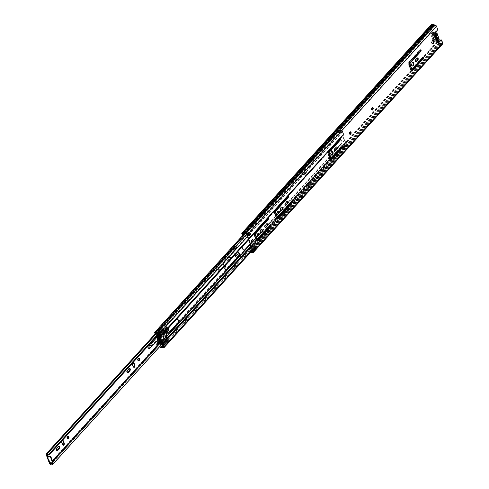 <?xml version="1.0" encoding="UTF-8"?>
<svg xmlns="http://www.w3.org/2000/svg" width="489" height="489" viewBox="0 0 489 489"><rect width="100%" height="100%" fill="white"/><g stroke="black" fill="none" stroke-linecap="round" stroke-linejoin="round"><path stroke-width="0.37" stroke-dasharray="2.44 1.83" d="M432.484 43.692A1.773 1.076 -79.7 0 1 432.252 43.692A1.773 1.076 -79.7 0 1 431.591 43.026A1.773 1.076 -79.7 0 1 431.72 41.094A1.773 1.076 -79.7 0 1 432.881 40.208A1.773 1.076 -79.7 0 1 433.101 40.287M371.988 109.933A1.284 0.782 -79.7 0 1 371.756 109.952A1.284 0.782 -79.7 0 1 371.273 109.469A1.284 0.782 -79.7 0 1 371.371 108.063A1.284 0.782 -79.7 0 1 372.215 107.421A1.284 0.782 -79.7 0 1 372.429 107.519M349.904 134.267A1.284 0.782 -79.7 0 1 349.672 134.279A1.284 0.782 -79.7 0 1 349.189 133.797A1.284 0.782 -79.7 0 1 349.28 132.397A1.284 0.782 -79.7 0 1 350.13 131.749A1.284 0.782 -79.7 0 1 350.344 131.847M412.288 65.936A1.773 1.076 -79.7 0 1 412.056 65.936A1.773 1.076 -79.7 0 1 411.396 65.275A1.773 1.076 -79.7 0 1 411.524 63.344A1.773 1.076 -79.7 0 1 412.692 62.451A1.773 1.076 -79.7 0 1 412.905 62.531M331.511 154.915A1.773 1.076 -79.7 0 1 331.279 154.915A1.773 1.076 -79.7 0 1 330.619 154.249A1.773 1.076 -79.7 0 1 330.747 152.317A1.773 1.076 -79.7 0 1 331.915 151.431A1.773 1.076 -79.7 0 1 332.129 151.511M278.107 213.283A1.198 0.727 -79.7 0 1 277.868 213.302A1.198 0.727 -79.7 0 1 277.422 212.849A1.198 0.727 -79.7 0 1 277.507 211.541A1.198 0.727 -79.7 0 1 278.296 210.942A1.198 0.727 -79.7 0 1 278.51 211.04M281.028 210.527A1.773 1.076 -79.7 0 1 280.796 210.527A1.773 1.076 -79.7 0 1 280.136 209.86A1.773 1.076 -79.7 0 1 280.264 207.929A1.773 1.076 -79.7 0 1 281.432 207.043A1.773 1.076 -79.7 0 1 281.646 207.122M257.911 235.527A1.198 0.727 -79.7 0 1 257.679 235.545A1.198 0.727 -79.7 0 1 257.226 235.099A1.198 0.727 -79.7 0 1 257.312 233.791A1.198 0.727 -79.7 0 1 258.106 233.186A1.198 0.727 -79.7 0 1 258.314 233.29M260.833 232.776A1.773 1.076 -79.7 0 1 260.6 232.77A1.773 1.076 -79.7 0 1 259.94 232.11A1.773 1.076 -79.7 0 1 260.069 230.178A1.773 1.076 -79.7 0 1 261.236 229.286A1.773 1.076 -79.7 0 1 261.45 229.372M252.086 242.012A1.284 0.782 -79.7 0 1 251.853 242.024A1.284 0.782 -79.7 0 1 251.377 241.542A1.284 0.782 -79.7 0 1 251.468 240.142A1.284 0.782 -79.7 0 1 252.312 239.5A1.284 0.782 -79.7 0 1 252.526 239.592M411.493 70.679A2.286 1.388 -79.7 0 1 411.261 70.667A2.286 1.388 -79.7 0 1 410.412 69.811L408.596 64.909A2.286 1.388 -79.7 0 1 409.201 61.736L419.904 49.939A0.856 0.52 -79.7 0 1 420.308 49.768A0.856 0.52 -79.7 0 1 420.516 49.89M411.854 68.729A1.143 0.691 100.3 0 0 412.154 68.515L422.545 57.072A0.856 0.52 -79.7 0 1 422.942 56.895A0.856 0.52 -79.7 0 1 423.15 57.024M415.772 61.681A1.259 0.764 -79.7 0 1 415.54 61.693A1.259 0.764 -79.7 0 1 414.984 60.801A1.259 0.764 -79.7 0 1 415.405 59.481L416.634 58.124A1.259 0.764 -79.7 0 1 417.221 57.867A1.259 0.764 -79.7 0 1 417.435 57.965M330.717 159.658A2.286 1.388 -79.7 0 1 330.491 159.646A2.286 1.388 -79.7 0 1 329.635 158.791L327.819 153.888A2.286 1.388 -79.7 0 1 328.425 150.71L339.128 138.919A0.856 0.52 -79.7 0 1 339.531 138.748A0.856 0.52 -79.7 0 1 339.739 138.87M331.505 157.923L331.059 157.843A0.568 0.348 100.3 0 0 331.059 157.843L341.768 146.052A0.856 0.52 -79.7 0 1 342.166 145.875A0.856 0.52 -79.7 0 1 342.373 146.003M335.002 150.661A1.259 0.764 -79.7 0 1 334.763 150.673A1.259 0.764 -79.7 0 1 334.213 149.775A1.259 0.764 -79.7 0 1 334.629 148.454L335.857 147.103A1.259 0.764 -79.7 0 1 336.444 146.847A1.259 0.764 -79.7 0 1 336.658 146.945M265.301 227.44A1.259 0.764 -79.7 0 1 265.062 227.452A1.259 0.764 -79.7 0 1 264.512 226.554A1.259 0.764 -79.7 0 1 264.928 225.233L266.157 223.883A1.259 0.764 -79.7 0 1 266.743 223.626A1.259 0.764 -79.7 0 1 266.957 223.724M257.318 239.072A0.568 0.348 100.3 0 0 257.336 239.054L269.849 225.27A0.856 0.52 -79.7 0 1 270.246 225.099A0.856 0.52 -79.7 0 1 270.454 225.221M256.994 240.863A2.286 1.388 -79.7 0 1 256.762 240.857A2.286 1.388 -79.7 0 1 255.912 240.001L254.097 235.099A2.286 1.388 -79.7 0 1 254.702 231.92L267.208 218.143A0.856 0.52 -79.7 0 1 267.611 217.966A0.856 0.52 -79.7 0 1 267.819 218.094M285.49 205.191A1.259 0.764 -79.7 0 1 285.258 205.209A1.259 0.764 -79.7 0 1 284.702 204.31A1.259 0.764 -79.7 0 1 285.124 202.99L286.352 201.633A1.259 0.764 -79.7 0 1 286.939 201.382A1.259 0.764 -79.7 0 1 287.153 201.474M277.514 216.829A0.568 0.348 100.3 0 0 277.532 216.81L290.044 203.027A0.856 0.52 -79.7 0 1 290.442 202.856A0.856 0.52 -79.7 0 1 290.649 202.978M277.19 218.62A2.286 1.388 -79.7 0 1 276.957 218.614A2.286 1.388 -79.7 0 1 276.102 217.752L274.292 212.849A2.286 1.388 -79.7 0 1 274.891 209.677L287.404 195.9A0.856 0.52 -79.7 0 1 287.801 195.722A0.856 0.52 -79.7 0 1 288.009 195.851M435.491 33.869L434.855 34.138L437.411 41.045L436.084 40.349A1.143 0.648 -137.8 0 0 435.192 40.342A1.143 0.648 -137.8 0 0 435.161 40.385A0.856 0.489 42.2 0 1 435.137 40.416A0.856 0.489 42.2 0 1 434.458 40.404A0.856 0.489 42.2 0 1 433.829 39.719L431.811 34.261L432.129 33.912A0.856 0.489 42.2 0 1 432.16 33.46A0.856 0.489 42.2 0 1 433.12 33.674A1.143 0.648 -137.8 0 0 434.201 34.071L435.173 33.796L435.503 33.967L434.855 34.138L435.277 34.212L434.831 34.132A0.856 0.52 -79.7 0 1 434.758 34.126A0.856 0.52 -79.7 0 1 434.379 33.515A0.856 0.52 -79.7 0 1 434.666 32.616L437.032 30.006L437.478 30.086M438.199 42.726A0.856 0.52 -79.7 0 1 437.961 42.769A0.856 0.52 -79.7 0 1 437.631 41.699L438.077 41.779L438.205 41.284L437.631 41.699L434.831 34.132L435.173 33.796L438.168 41.119L437.661 41.412L437.728 40.697L436.396 40.006A1.143 0.648 -137.8 0 0 435.51 39.994A1.143 0.648 -137.8 0 0 435.473 40.037A0.856 0.489 42.2 0 1 435.448 40.074A0.856 0.489 42.2 0 1 434.77 40.055A0.856 0.489 42.2 0 1 434.146 39.371L432.129 33.912M441.188 40.055A0.568 0.348 -79.7 0 1 441.206 40.092L442.3 43.05A0.856 0.489 42.2 0 1 442.264 43.503A0.856 0.489 42.2 0 1 441.879 43.594L440.699 43.411A1.345 0.764 42.2 0 1 439.862 43.258L438.755 43.032A0.856 0.489 42.2 0 1 437.838 42.237L437.606 41.614L423.303 57.372M242.092 234.531L431.408 25.984L431.854 26.064L431.622 25.44A0.856 0.489 42.2 0 1 431.659 24.988A0.856 0.489 42.2 0 1 432.044 24.896L433.138 25.067A1.345 0.764 42.2 0 1 433.969 25.22L435.173 25.465A0.856 0.489 42.2 0 1 436.09 26.253L437.184 29.212A0.568 0.348 -79.7 0 1 437.032 30.006M255.301 248.198L255.484 248.687L254.207 250.093L254.023 249.604L253.449 248.045L254.726 246.639L254.873 247.043M249.127 235.24L248.828 235.564L248.07 233.516L249.347 232.11L249.579 232.733M250.912 251.945A1.345 0.764 42.2 0 1 250.545 251.798L249.433 251.572A0.856 0.489 42.2 0 1 248.516 250.784L247.844 250.081L411.06 70.288M250.649 252.238A1.913 1.088 42.2 0 1 250.545 252.19L249.598 252.018A1.43 0.813 42.2 0 1 248.07 250.704L247.844 250.081M431.854 26.064L243.473 233.577M431.408 25.984L431.176 25.361A1.43 0.813 42.2 0 1 431.237 24.603M442.686 43.888A1.43 0.813 42.2 0 1 442.044 44.041L441.011 43.857A1.913 1.088 42.2 0 1 439.862 43.649L438.92 43.478A1.43 0.813 42.2 0 1 437.392 42.158L437.16 41.534L437.606 41.614M437.16 41.534L412.52 68.674M411.322 70.569L248.29 250.16M439.862 43.649L250.545 252.19M441.011 43.857L251.694 252.397M434.935 34.089L437.643 41.333M431.811 34.261A0.856 0.489 42.2 0 1 431.848 33.808A0.856 0.489 42.2 0 1 432.802 34.016A1.143 0.648 -137.8 0 0 433.89 34.419L434.855 34.138M255.172 246.719L254.726 246.639M253.895 248.125L253.449 248.045M254.653 250.179A0.63 0.355 -137.8 0 0 253.98 249.598L253.577 249.524A3.423 1.95 -137.8 0 0 253.039 249.482L252.086 249.512L252.342 249.965L253.296 249.934L254.573 248.528A2.855 1.626 42.2 0 1 255.02 248.565L253.742 249.971L255.484 248.687M249.531 232.593A0.63 0.355 42.2 0 1 249.488 232.587L249.084 232.519A3.423 1.95 42.2 0 1 248.504 232.354L247.391 231.951L246.114 233.357L247.226 233.766A3.423 1.95 -137.8 0 0 247.807 233.925L248.21 233.999A0.63 0.355 -137.8 0 0 248.516 233.595M249.274 235.649L248.828 235.564M255.423 248.632L255.02 248.565M253.742 249.971A2.855 1.626 -137.8 0 0 253.296 249.934M254.573 248.528L253.62 248.559L253.363 248.106L254.317 248.076A3.423 1.95 42.2 0 1 254.433 248.07M253.363 248.106L252.086 249.512M253.62 248.559L252.342 249.965M249.347 232.11L248.919 232.073A2.855 1.626 42.2 0 1 248.436 231.939L247.324 231.529L246.046 232.941L247.159 233.345A2.855 1.626 -137.8 0 0 247.642 233.479L248.07 233.516M247.391 231.951L247.324 231.529M246.114 233.357L246.046 232.941M434.629 37.408L435.198 38.087C435.149 40.679 434.434 41.461 433.052 40.453L431.274 35.636C431.261 32.897 431.976 32.109 433.419 33.276L434.629 37.408L438.315 37.787A2.225 1.351 -79.7 0 1 438.407 37.836M436.267 36.278L435.84 37.146L433.761 36.773L432.484 35.74L431.763 33.784L432.233 33.258L432.961 35.214L434.232 36.247L436.31 36.626A0.801 0.483 100.3 0 1 436.414 36.626A0.801 0.483 100.3 0 1 436.524 36.675M432.484 35.74A1.828 1.106 100.3 0 0 432.227 37.977A1.828 1.106 100.3 0 0 433.511 38.509L434.232 40.465L434.709 39.945L433.981 37.989A1.828 1.106 100.3 0 0 434.183 35.611A1.828 1.106 100.3 0 0 432.961 35.214M432.728 38.729L432.979 39.316L436.341 39.719L432.979 39.316A2.225 1.351 100.3 0 0 433.016 40.306M436.769 37.323A0.801 0.483 -79.7 0 1 436.701 37.684L434.623 37.305L433.981 37.989M434.709 39.945L437.955 40.538M433.511 38.509L434.153 37.824L436.231 38.203L437.411 39.364M438.071 41.162L434.232 40.465M436.121 36.541L435.84 37.146A0.801 0.483 100.3 0 0 435.778 37.659A0.801 0.483 100.3 0 0 436.127 38.203A0.801 0.483 100.3 0 0 436.231 38.203M436.701 39.554L436.341 39.719M438.223 37.647L434.923 37.176A2.225 1.351 100.3 0 1 435.577 37.953A2.225 1.351 100.3 0 1 435.418 40.385A2.225 1.351 100.3 0 1 433.951 41.504L437.343 42.115A2.225 1.351 -79.7 0 1 436.512 41.284A2.225 1.351 -79.7 0 1 436.371 39.933L436.775 39.97M431.763 33.784L435.601 34.481M436.072 33.955L432.233 33.258M434.232 36.247A0.801 0.483 -79.7 0 1 434.336 36.253A0.801 0.483 -79.7 0 1 434.605 36.492A0.801 0.483 -79.7 0 1 434.635 36.553A0.801 0.483 -79.7 0 1 434.623 37.305M434.153 37.824A0.801 0.483 -79.7 0 1 434.049 37.824A0.801 0.483 -79.7 0 1 433.749 37.525A0.801 0.483 -79.7 0 1 433.761 36.773M435.87 37.298L432.044 36.864M433.737 35L437.459 35.373M164.824 330.185A1.143 0.691 -79.7 0 1 164.903 328.938A1.143 0.691 -79.7 0 1 165.661 328.363A1.143 0.691 -79.7 0 1 166.083 328.791A1.143 0.691 -79.7 0 1 166.003 330.038A1.143 0.691 -79.7 0 1 165.251 330.613A1.143 0.691 -79.7 0 1 164.824 330.185M166.621 328.889A1.143 0.691 100.3 0 0 166.193 328.461A1.143 0.691 100.3 0 0 165.441 329.036A1.143 0.691 100.3 0 0 165.361 330.283A1.143 0.691 100.3 0 0 165.783 330.711A1.143 0.691 100.3 0 0 166.541 330.136A1.143 0.691 100.3 0 0 166.621 328.889A1.143 0.691 100.3 0 0 166.193 328.461A1.143 0.691 100.3 0 0 165.441 329.036A1.143 0.691 100.3 0 0 165.361 330.283A1.143 0.691 100.3 0 0 165.783 330.711A1.143 0.691 100.3 0 0 166.541 330.136A1.143 0.691 100.3 0 0 166.621 328.889M230.674 257.642A1.284 0.782 -79.7 0 1 230.337 259.427L228.791 261.132A1.284 0.782 -79.7 0 1 228.192 261.395A1.284 0.782 -79.7 0 1 227.623 260.478A1.284 0.782 -79.7 0 1 228.045 259.127L229.592 257.422A1.284 0.782 -79.7 0 1 230.197 257.165A1.284 0.782 -79.7 0 1 230.674 257.642M231.193 258.962A1.284 0.782 100.3 0 0 231.211 257.74A1.284 0.782 100.3 0 0 230.729 257.257A1.284 0.782 100.3 0 0 230.13 257.52L228.583 259.225A1.284 0.782 100.3 0 0 228.155 260.576A1.284 0.782 100.3 0 0 228.724 261.493A1.284 0.782 100.3 0 0 228.895 261.493M218.387 271.181A1.284 0.782 -79.7 0 1 218.479 269.781A1.284 0.782 -79.7 0 1 219.323 269.133A1.284 0.782 -79.7 0 1 219.805 269.616A1.284 0.782 -79.7 0 1 219.714 271.022A1.284 0.782 -79.7 0 1 218.864 271.664A1.284 0.782 -79.7 0 1 218.387 271.181M220.343 269.714A1.284 0.782 100.3 0 0 219.861 269.231A1.284 0.782 100.3 0 0 219.011 269.879A1.284 0.782 100.3 0 0 218.919 271.279A1.284 0.782 100.3 0 0 219.402 271.762A1.284 0.782 100.3 0 0 220.246 271.12A1.284 0.782 100.3 0 0 220.343 269.714M138.369 360.613A1.284 0.782 -79.7 0 1 138.087 360.644A1.284 0.782 -79.7 0 1 137.611 360.161A1.284 0.782 -79.7 0 1 137.702 358.761A1.284 0.782 -79.7 0 1 138.546 358.113A1.284 0.782 -79.7 0 1 138.803 358.241M67.69 438.468A1.284 0.782 -79.7 0 1 67.409 438.499A1.284 0.782 -79.7 0 1 66.932 438.016A1.284 0.782 -79.7 0 1 67.024 436.616A1.284 0.782 -79.7 0 1 67.867 435.974A1.284 0.782 -79.7 0 1 68.124 436.102M224.909 266.939A1.284 0.782 -79.7 0 1 224.317 267.196A1.284 0.782 -79.7 0 1 223.84 266.713L223.027 264.531A1.284 0.782 -79.7 0 1 223.118 263.125A1.284 0.782 -79.7 0 1 223.968 262.483A1.284 0.782 -79.7 0 1 224.451 262.966L225.258 265.148A1.284 0.782 -79.7 0 1 225.331 265.454M127.501 372.587A1.284 0.782 -79.7 0 1 127.219 372.618A1.284 0.782 -79.7 0 1 126.651 371.701A1.284 0.782 -79.7 0 1 127.079 370.35L128.625 368.645A1.284 0.782 -79.7 0 1 129.224 368.388A1.284 0.782 -79.7 0 1 129.475 368.517M133.729 367.263A1.284 0.782 -79.7 0 1 133.442 367.294A1.284 0.782 -79.7 0 1 132.965 366.817L132.158 364.629A1.284 0.782 -79.7 0 1 132.25 363.229A1.284 0.782 -79.7 0 1 133.094 362.581A1.284 0.782 -79.7 0 1 133.35 362.71M56.822 450.442A1.284 0.782 -79.7 0 1 56.541 450.473A1.284 0.782 -79.7 0 1 55.972 449.556A1.284 0.782 -79.7 0 1 56.4 448.205L57.946 446.506A1.284 0.782 -79.7 0 1 58.546 446.243A1.284 0.782 -79.7 0 1 58.796 446.371M63.05 445.124A1.284 0.782 -79.7 0 1 62.763 445.155A1.284 0.782 -79.7 0 1 62.286 444.672L61.48 442.484A1.284 0.782 -79.7 0 1 61.571 441.084A1.284 0.782 -79.7 0 1 62.415 440.442A1.284 0.782 -79.7 0 1 62.671 440.571M235.056 248.718L234.983 249.109L235.521 249.207L235.594 248.815L235.056 248.718L234.433 247.043A0.966 0.55 42.2 0 1 234.476 246.529A0.966 0.55 42.2 0 1 235.117 246.487L156.028 333.614M234.983 249.109L233.198 251.493L234.971 256.291L235.411 256.126M237.208 254.531L237.746 254.641M238.504 256.499L238.699 256.578A2.194 1.247 -137.8 0 1 238.724 256.554A2.194 1.247 -137.8 0 1 241.046 256.976L240.747 257.238A1.51 0.862 -137.8 0 0 239.231 257.012A1.51 0.862 -137.8 0 0 239.207 257.043A0.568 0.324 42.2 0 1 239.054 257.122A0.966 0.55 -137.8 0 1 237.831 256.224L237.214 254.543M47.543 455.834L50.067 462.649A0.568 0.318 159.7 0 1 49.939 462.221L49.248 462.337A1.259 0.697 159.7 0 1 49.401 462.123L49.456 462.997M225.704 265.007L224.983 263.064A1.284 0.782 100.3 0 0 224.506 262.581A1.284 0.782 100.3 0 0 223.656 263.223A1.284 0.782 100.3 0 0 223.565 264.628L224.372 266.811A1.284 0.782 100.3 0 0 224.854 267.294A1.284 0.782 100.3 0 0 224.885 267.3M235.521 249.207L233.803 251.199L233.265 251.101M235.594 248.815L234.983 246.988L46.962 454.263M49.75 462.429L50.006 463.126M233.198 251.493L233.73 251.59L234.934 254.836M233.73 251.59L233.803 251.199M49.206 462.741A1.259 0.697 159.7 0 1 49.248 462.337L49.212 462.331M158.124 333.859L236.963 247.012A1.51 0.862 42.2 0 1 235.362 246.639A0.568 0.324 -137.8 0 0 235.117 246.487M236.963 247.012L158.234 333.901M235.148 246.969A2.194 1.247 42.2 0 0 237.507 247.434A2.194 1.247 42.2 0 1 237.507 247.434L237.086 247.043M240.863 257.251L162.189 343.914L240.863 257.251M241.046 256.976L162.146 343.889M237.513 247.428L158.723 334.219L237.507 247.434M238.699 256.578L160.233 343.021L238.724 256.554M52.665 461.506L51.027 463.309L52.665 461.506M50.067 462.649L52.635 463.12L52.256 463.535M53.02 463.022A0.856 0.489 42.2 0 1 52.635 463.12M165.606 330.008A0.697 0.422 100.3 0 0 166.376 329.164A0.697 0.422 100.3 0 0 165.606 330.008A0.685 0.416 100.3 0 0 166.37 329.17A0.685 0.416 100.3 0 0 165.612 330.002M156.841 333.712L158.136 334.17L158.68 335.197L162.984 330.216L158.179 333.956L156.841 333.712L165.441 327.019A2.934 1.785 -79.7 0 1 166.517 326.695A2.934 1.785 -79.7 0 1 167.617 327.807A2.934 1.785 -79.7 0 1 167.036 331.634L157.525 344.696A0.801 0.489 -79.7 0 1 157.097 344.922M158.112 342.019L159.371 340.32M159.469 340.185L162.739 335.778A0.801 0.489 100.3 0 0 162.904 334.727A0.801 0.489 100.3 0 0 162.605 334.427A0.801 0.489 100.3 0 0 162.244 334.568L149.114 348.052A1.333 0.813 -79.7 0 1 148.515 348.29M148.998 345.668L148.998 345.668A1.07 0.648 100.3 0 0 149.004 345.668L149.927 345.833M153.907 339.525L157.531 335.326L156.798 333.926M166.095 330.093A0.697 0.422 -79.7 0 1 166.865 329.256A0.697 0.422 -79.7 0 1 166.095 330.093A0.685 0.416 100.3 0 0 166.859 329.256A0.685 0.416 100.3 0 0 166.101 330.093M162.984 330.216L162.58 330.142L166.376 327.184A2.934 1.785 -79.7 0 1 167.452 326.866A2.934 1.785 -79.7 0 1 168.552 327.978A2.934 1.785 -79.7 0 1 168.742 328.852M157.531 335.326L158.68 335.197M158.473 335.497L157.959 336.09M157.482 340.589L163.185 334.739A0.801 0.489 -79.7 0 1 163.54 334.592A0.801 0.489 -79.7 0 1 163.839 334.898A0.801 0.489 -79.7 0 1 163.681 335.949L158.729 342.618M159.854 342.948L167.971 331.805L167.036 331.634M168.729 329.733A2.934 1.785 -79.7 0 1 167.971 331.805M167.733 328.308A2.256 1.369 100.3 0 0 166.883 327.453A2.256 1.369 100.3 0 0 165.398 328.584A2.256 1.369 100.3 0 0 165.233 331.041A2.256 1.369 100.3 0 0 166.077 331.89A2.256 1.369 100.3 0 0 167.562 330.766A2.256 1.369 100.3 0 0 167.733 328.308M158.277 335.124L162.58 330.142M165.679 331.12A2.256 1.369 100.3 0 0 166.523 331.976A2.256 1.369 100.3 0 0 168.008 330.845A2.256 1.369 100.3 0 0 168.179 328.388A2.256 1.369 100.3 0 0 167.33 327.538A2.256 1.369 100.3 0 0 165.844 328.663A2.256 1.369 100.3 0 0 165.679 331.12M165.453 330.802A1.858 1.125 100.3 0 0 166.15 331.499A1.858 1.125 100.3 0 0 167.372 330.57A1.858 1.125 100.3 0 0 167.507 328.547A1.858 1.125 100.3 0 0 166.81 327.85A1.858 1.125 100.3 0 0 165.588 328.779A1.858 1.125 100.3 0 0 165.453 330.802M166.083 330.919A1.858 1.125 100.3 0 0 166.773 331.615A1.858 1.125 100.3 0 0 167.996 330.68A1.858 1.125 100.3 0 0 168.13 328.657A1.858 1.125 100.3 0 0 167.44 327.96A1.858 1.125 100.3 0 0 166.211 328.895A1.858 1.125 100.3 0 0 166.083 330.919M255.936 232.44A2.995 1.822 -79.7 0 1 256.67 233.418A2.995 1.822 -79.7 0 1 256.193 237.171M243.883 250.13A2.995 1.822 -79.7 0 1 243.656 250.111A2.995 1.822 -79.7 0 1 242.33 247.972A2.995 1.822 -79.7 0 1 243.326 244.824L254.152 232.905A2.995 1.822 -79.7 0 1 255.551 232.293L255.998 232.373A2.995 1.822 -79.7 0 1 257.116 233.497A2.995 1.822 -79.7 0 1 256.364 237.623M255.564 237.935L252.85 240.924M251.969 241.896L250.142 243.907M225.997 269.836A2.995 1.822 -79.7 0 1 225.765 269.818A2.995 1.822 -79.7 0 1 224.445 267.679A2.995 1.822 -79.7 0 1 225.435 264.531L236.23 252.642A2.995 1.822 -79.7 0 1 237.63 252.037A2.995 1.822 -79.7 0 1 237.85 252.098M334.892 150.551L334.103 151.419A2.995 1.822 -79.7 0 1 332.703 152.03A2.995 1.822 -79.7 0 1 331.377 149.891A2.995 1.822 -79.7 0 1 332.373 146.737L338.461 140.031A2.995 1.822 -79.7 0 1 339.861 139.42A2.995 1.822 -79.7 0 1 340.98 140.545A2.995 1.822 -79.7 0 1 340.191 144.713L336.964 148.271M169.83 331.707A2.995 1.822 -79.7 0 1 169.604 331.689A2.995 1.822 -79.7 0 1 168.479 330.564A2.995 1.822 -79.7 0 1 169.273 326.401L175.423 319.623A2.995 1.822 -79.7 0 1 176.829 319.011A2.995 1.822 -79.7 0 1 177.049 319.072M164.604 330.228L164.157 330.142L164.616 331.45L163.809 331.97A0.685 0.391 -137.8 0 0 163.729 332.373L165.056 331.774A0.568 0.348 -79.7 0 1 165.172 331.683L165.056 331.774M339.574 130.031A1.333 0.758 -137.8 0 0 340.949 130.392L339.672 131.804L338.144 131.614L339.574 130.031A1.938 1.106 42.2 0 0 338.315 130.129A1.938 1.106 42.2 0 0 338.131 130.71L338.608 130.924A1.369 0.776 42.2 0 1 338.736 130.514A1.369 0.776 42.2 0 1 339.519 130.404A1.901 1.082 -137.8 0 0 341.291 130.838A0.807 0.458 42.2 0 1 342.294 131.59L343.364 134.487L342.557 135.068A0.685 0.391 -137.8 0 0 342.477 135.471L344.28 140.337A0.685 0.391 -137.8 0 0 344.684 140.826L346.071 141.804L347.147 144.701A0.807 0.458 42.2 0 1 347.111 145.129A0.807 0.458 42.2 0 1 346.597 145.178A1.901 1.082 -137.8 0 0 344.91 144.982A1.369 0.776 42.2 0 1 343.461 144.035L159.445 346.383A1.938 1.106 42.2 0 0 159.677 346.689M165.692 336.774L165.533 337.239A0.685 0.391 -137.8 0 0 165.936 337.728L168.234 340.032M166.59 336.212L165.881 336.56M166.26 336.151A0.568 0.348 100.3 0 0 166.407 335.356L166.767 335.423M165.325 331.658L164.879 331.579A0.568 0.348 100.3 0 1 165.093 331.793L165.343 331.511L166.663 335.081L166.407 335.356M339.91 139.499A2.995 1.822 -79.7 0 1 340.307 139.499A2.995 1.822 -79.7 0 1 341.426 140.624A2.995 1.822 -79.7 0 1 340.637 144.793L334.549 151.498A2.995 1.822 -79.7 0 1 333.15 152.11A2.995 1.822 -79.7 0 1 331.909 148.76M163.809 332.575L164.255 332.654M165.912 337.135L167.525 338.125M165.459 337.031L165.814 337.098M340.949 130.392A1.381 0.782 42.2 0 1 342.74 131.675L343.816 134.573A0.685 0.391 42.2 0 1 343.736 134.97L342.923 135.551L344.727 140.416L346.114 141.4A0.685 0.391 42.2 0 1 346.518 141.883L347.593 144.787A1.381 0.782 42.2 0 1 347.532 145.514A1.381 0.782 42.2 0 1 346.56 145.551L345.277 146.963L344.947 148.393A1.43 0.813 -137.8 0 1 343.578 148.045L343.84 147.012L345.295 145.404A1.333 0.758 -137.8 0 0 345.271 145.429L343.84 147.012L344.953 146.303L345.277 146.963L162.923 347.838M166.718 341.701L164.42 339.397A0.685 0.391 42.2 0 1 164.017 338.908L162.22 334.036A0.685 0.391 42.2 0 1 162.293 333.639L163.1 333.119L162.641 331.811L163.088 331.897M159.512 336.2L160.459 335.161L160.612 335.564M163.167 331.499L162.721 331.414L163.919 330.093M162.721 331.414L162.641 331.811M306.255 172.238L304.372 171.975A0.568 0.318 -20.3 0 0 303.608 172.244L302.349 173.632A0.568 0.318 -20.3 0 0 302.477 174.06L302.642 174.506L304.47 174.842A0.685 0.391 -137.8 0 0 304.561 174.848L304.366 174.322L306.255 172.238L306.951 174.108L305.057 176.193L304.561 174.848A0.685 0.391 -137.8 0 0 304.812 174.402L306.701 172.317L307.398 174.188L305.503 176.272L304.812 174.402M245.282 233.901L337.685 132.116L337.489 131.584L338.144 131.614L337.685 132.116A1.333 0.758 -137.8 0 0 337.966 132.33L338.15 132.819L338.773 132.128A1.143 0.691 100.3 0 0 338.73 131.993A1.143 0.691 100.3 0 0 338.309 131.559A1.143 0.691 100.3 0 0 337.771 131.792L338.657 131.957L338.877 132.556A1.333 0.758 -137.8 0 0 339.06 132.476L339.482 131.51M339.672 131.804L338.779 131.718L339.06 132.476L246.523 234.408M337.489 131.584A1.43 0.813 42.2 0 1 337.612 131.492A1.43 0.813 42.2 0 1 338.779 131.718M337.771 131.792L337.966 132.33A1.333 0.758 -137.8 0 0 338.877 132.556L339.048 133.02A1.901 1.082 -137.8 0 1 338.15 132.819M338.131 130.71L154.493 332.997M165.478 332.587L164.163 332.642L162.666 334.06L163.479 333.541A0.685 0.391 -137.8 0 0 163.552 333.137M166.254 340.454A0.685 0.391 -137.8 0 0 165.85 339.965L164.438 338.908M162.293 333.639L159.86 336.316A0.685 0.391 -137.8 0 0 159.787 336.713L161.59 341.585A0.685 0.391 -137.8 0 0 161.993 342.074L164.42 339.397M166.272 341.615L166.957 341.75M168.155 340.43L167.709 340.344L166.511 341.67M167.709 340.344L167.782 339.953M308.718 186.089L310.491 183.895L308.657 183.564L308.492 183.118L310.326 183.448A0.685 0.391 42.2 0 1 310.417 183.473L310.613 183.998L308.718 186.089L308.027 184.212L309.916 182.128L310.417 183.473A0.685 0.391 42.2 0 1 311.059 184.084L309.164 186.168L308.473 184.298L310.362 182.214L311.059 184.084M346.56 145.551A1.333 0.758 -137.8 0 0 345.295 145.404M343.84 147.012L161.682 347.667M345.271 145.429A1.938 1.106 42.2 0 1 343.089 144.096L159.445 346.383M344.947 148.393L344.666 147.635A1.333 0.758 -137.8 0 0 344.397 147.476A1.333 0.758 -137.8 0 0 343.541 147.385A1.333 0.758 -137.8 0 0 343.4 147.489A1.333 0.758 -137.8 0 0 343.382 147.513L343.578 148.045M160.905 335.24L160.459 335.161M343.089 144.096L343.461 144.035M338.608 130.924L155.49 332.636A1.705 0.972 42.2 0 1 155.588 332.502A1.705 0.972 42.2 0 1 156.358 332.318A1.705 0.972 42.2 0 1 157.696 333.125M339.519 130.404L155.881 332.691M338.773 132.128L339.672 132.342L339.048 133.02M341.291 130.838L157.654 333.125M339.672 132.342A1.143 0.691 100.3 0 0 339.617 132.152A1.143 0.691 100.3 0 0 339.189 131.724A1.143 0.691 100.3 0 0 338.657 131.957M344.91 144.982L161.963 346.505M343.981 146.211L343.357 146.896A1.901 1.082 -137.8 0 1 344.225 147.012L344.843 146.333L343.981 146.211A1.143 0.691 -79.7 0 1 344.036 146.333A1.143 0.691 -79.7 0 1 343.736 147.916L344.623 148.081L344.225 147.012M346.597 145.178L163.473 346.897M343.364 134.548L164.604 331.456L343.351 134.554L343.736 134.97L339.892 139.212L343.785 134.933M255.71 238.339L250.289 244.317M243.265 245.661A2.995 1.822 -79.7 0 1 243.773 244.903L254.598 232.984A2.995 1.822 -79.7 0 1 255.209 232.501M225.374 265.368A2.995 1.822 -79.7 0 1 225.881 264.61L236.676 252.727A2.995 1.822 -79.7 0 1 237.287 252.245M332.306 147.58A2.995 1.822 -79.7 0 1 332.82 146.822L338.908 140.111A2.995 1.822 -79.7 0 1 339.519 139.634M176.486 319.219A2.995 1.822 100.3 0 0 175.875 319.702L169.72 326.481A2.995 1.822 100.3 0 0 169.206 327.239M165.343 331.511L165.789 331.597M165.093 331.793L164.555 331.689A0.513 0.312 100.3 0 0 164.121 331.603L164.995 331.762A0.513 0.312 -79.7 0 1 165.245 331.658M166.663 335.081L167.036 335.124L165.716 331.554L164.848 331.401L166.168 334.965L165.881 335.277L166.761 335.46M343.736 147.916L343.357 146.896M344.843 146.333A1.143 0.691 -79.7 0 1 344.922 146.492A1.143 0.691 -79.7 0 1 344.623 148.081M310.362 182.214L309.916 182.128M308.473 184.298L308.027 184.212M309.164 186.168A0.685 0.391 -137.8 0 0 308.431 185.539L306.597 185.203L306.762 185.649L308.596 185.979M305.503 176.272L305.057 176.193M307.398 174.188L306.951 174.108M306.701 172.317A0.685 0.391 42.2 0 1 306.365 172.751L304.537 172.421L304.372 171.975M308.492 183.118A0.568 0.318 -20.3 0 0 307.728 183.387L306.469 184.775A0.568 0.318 -20.3 0 0 306.597 185.203M306.762 185.649A0.568 0.318 159.7 0 1 306.634 185.221L306.469 184.775M307.728 183.387L307.893 183.827L306.634 185.221M307.893 183.827A0.568 0.318 159.7 0 1 308.657 183.564M302.477 174.06L304.366 174.322M302.642 174.506A0.568 0.318 159.7 0 1 302.514 174.078L302.349 173.632M303.608 172.244L303.773 172.69L302.514 174.078M303.773 172.69A0.568 0.318 159.7 0 1 304.537 172.421M163.112 345.931L167.978 340.692L167.269 340.735A1.705 0.972 42.2 0 1 167.122 341.077A1.705 0.972 42.2 0 1 164.995 340.442A0.678 0.385 -137.8 0 1 164.811 339.812A1.95 1.112 42.2 0 1 164.879 339.721A1.95 1.112 42.2 0 1 165.759 339.507A1.95 1.112 42.2 0 1 167.055 340.197L167.538 339.983L167.14 338.908L165.484 337.795A0.568 0.324 42.2 0 1 165.111 337.361L162.782 331.071L158.033 335.931M160.551 343.07L159.573 342.893A4.59 2.787 100.3 0 0 160.141 342.838L161.755 342.985M159.573 342.893A0.568 0.348 100.3 0 0 159.206 342.832M159.463 336.78L158.124 336.536A4.132 2.506 -79.7 0 0 157.635 339.653L158.974 339.843M159.463 340.821L159.383 340.87A1.485 0.899 -79.7 0 1 158.693 341.169A1.485 0.899 -79.7 0 1 158.033 340.112A1.485 0.899 -79.7 0 1 158.528 338.553L158.393 338.192A1.944 1.18 100.3 0 0 157.776 339.623M159.579 340.906L159.518 341.224L160.857 341.469M160.147 342.392A4.132 2.506 -79.7 0 1 159.451 342.422A4.132 2.506 -79.7 0 1 158.43 341.799L159.836 341.835L158.497 341.591A1.944 1.18 100.3 0 0 158.607 341.622A1.944 1.18 100.3 0 0 159.518 341.224M158.124 336.536L159.383 339.953M159.72 340.864L160.099 341.872M161.358 337.062A0.941 0.575 -79.7 0 1 161.291 338.095A0.941 0.575 -79.7 0 1 160.667 338.565A0.941 0.575 -79.7 0 1 160.319 338.211A0.941 0.575 -79.7 0 1 160.386 337.184A0.941 0.575 -79.7 0 1 161.009 336.713A0.941 0.575 -79.7 0 1 161.358 337.062M157.293 335.796L156.413 335.631L159.42 332.887L160.893 333.156M158.888 334.989L158.124 335.943M159.42 332.887L161.309 330.802L162.782 331.071M161.309 330.802L160.918 329.733L163.864 330.24L163.479 329.011L162.758 328.584A1.95 1.112 42.2 0 1 162.703 328.651A1.95 1.112 42.2 0 1 160.496 328.15A0.678 0.385 -137.8 0 1 160.209 327.502A1.705 0.972 42.2 0 1 160.331 327.269A1.705 0.972 42.2 0 1 161.107 327.086A1.705 0.972 42.2 0 1 162.58 328.046L163.418 328.37L158.668 333.602A0.568 0.324 42.2 0 1 159.176 334.097L159.732 335.601A0.568 0.324 42.2 0 1 159.646 335.949L162.458 332.856A0.568 0.324 -137.8 0 0 162.537 332.508L159.732 335.601M159.176 334.097L163.925 328.865A0.568 0.324 -137.8 0 0 163.418 328.37M163.925 328.865L164.481 330.368A0.568 0.324 42.2 0 1 164.396 330.717L163.338 331.218L163.846 332.593L165.624 337.404L167.232 338.388A0.568 0.324 42.2 0 1 167.605 338.822L168.161 340.326L163.418 345.558L162.959 344.323M167.978 340.692A0.568 0.324 -137.8 0 0 168.161 340.326M165.484 337.795L160.734 343.021A0.568 0.324 42.2 0 1 160.441 342.746M160.85 338.309A0.941 0.575 -79.7 0 1 160.918 337.282A0.941 0.575 -79.7 0 1 161.541 336.805A0.941 0.575 -79.7 0 1 161.896 337.159A0.941 0.575 -79.7 0 1 161.828 338.192A0.941 0.575 -79.7 0 1 161.205 338.663A0.941 0.575 -79.7 0 1 160.85 338.309M160.918 329.733L156.168 334.965L156.413 335.631M156.168 334.965L157.782 335.258M160.429 345.857A1.705 0.972 42.2 0 1 160.245 345.674A0.678 0.385 42.2 0 1 160.062 345.045A1.95 1.112 42.2 0 1 160.129 344.953A1.95 1.112 42.2 0 1 161.009 344.739A1.95 1.112 42.2 0 1 161.358 344.837M162.703 344.983L167.055 340.197M167.269 340.735L162.525 345.967M163.491 343.351L165.667 340.961L165.997 341.86L167.58 340.118L167.244 339.219L167.605 338.822M167.232 338.388L166.871 338.791A0.568 0.324 42.2 0 1 167.244 339.219M166.871 338.791L165.264 337.807L165.624 337.404M165.264 337.807L164.756 336.426L165.624 336.585M166.627 336.169L165.753 336.016L165.343 336.463L165.166 335.974L164.756 336.426M164.163 332.642L164.353 333.156L163.485 332.997L164.121 331.603M165.753 336.016A0.513 0.312 100.3 0 0 165.893 335.301M163.485 332.997L162.971 331.615L163.338 331.218M162.971 331.615L164.396 330.717M164.481 330.368L164.121 330.766A0.568 0.324 42.2 0 1 164.035 331.114M164.121 330.766L163.784 329.867L162.207 331.609L162.537 332.508M157.929 333.174L162.58 328.046M162.758 328.584L158.008 333.81L162.703 328.651M159.139 335.436L163.833 330.264L159.139 335.436M159.225 336.145L159.701 335.625L162.116 342.153M159.059 335.925L161.394 333.351L163.687 339.543L161.352 342.117L159.059 335.925L159.701 335.625M163.418 345.558A0.568 0.324 42.2 0 1 163.228 345.925M162.586 334.378L164.359 338.7M162.207 331.609L162.947 331.744M161.394 333.351L162.458 332.856M165.667 340.961A0.568 0.324 -137.8 0 0 165.294 340.527L163.687 339.543M166.737 341.994L165.997 341.86M168.314 340.252L167.58 340.118M166.168 334.965L167.036 335.124M163.784 329.867L164.524 330.002M161.352 342.117L162.317 342.71M164.995 331.762L164.353 333.156M166.034 336.132L165.166 335.974M165.881 335.277L166.755 335.436M165.435 331.872L164.561 331.713M163.894 332.544L164.762 332.703M165.679 336.524L165.343 336.463M163.711 332.055L164.585 332.208M442.3 43.05L252.984 251.597M436.09 26.253L246.768 234.799M434.666 32.616L432.967 32.305A2.225 1.351 -79.7 0 1 433.798 33.142A2.225 1.351 -79.7 0 1 433.932 34.493L434.036 34.768A2.225 1.351 -79.7 0 1 434.69 35.55A2.225 1.351 -79.7 0 1 434.825 36.901L434.428 36.858M441.206 40.092L441.653 40.171M437.631 29.297L437.184 29.212M437.838 42.237L248.516 250.784M438.755 43.032L249.433 251.572M439.862 43.258L250.545 251.798M439.721 43.203L250.405 251.749M440.699 43.411L255.154 247.795M254.861 248.119L252.611 250.594M440.821 43.405L255.191 247.892M254.965 248.137L252.648 250.692M441.879 43.594L253.002 251.652M432.044 24.896L242.727 233.436M431.622 25.44L242.788 233.449M433.009 25.073L243.693 233.614M433.138 25.067L243.815 233.614M433.969 25.22L244.653 233.76M434.116 25.269L244.793 233.815M435.173 25.465L245.851 234.005M437.392 42.158L248.07 250.704M438.92 43.478L249.598 252.018M442.044 44.041L252.727 252.587M431.176 25.361L241.859 233.907M265.374 225.319L264.928 225.233M266.603 223.962L266.157 223.883M270.295 225.356L269.849 225.27M257.782 239.133L257.336 239.054M267.654 218.222L267.208 218.143M255.148 232.006L254.702 231.92M254.543 235.178L254.097 235.099M256.358 240.081L255.912 240.001M285.57 203.069L285.124 202.99M286.798 201.719L286.352 201.633M290.49 203.112L290.044 203.027M277.978 216.89L277.532 216.81M287.85 195.979L287.404 195.9M275.338 209.757L274.891 209.677M274.739 212.935L274.292 212.849M276.548 217.837L276.102 217.752M435.161 40.385L435.473 40.037M436.084 40.349L436.396 40.006M433.829 39.719L434.146 39.371M432.802 34.016L433.12 33.674M433.89 34.419L434.201 34.071M254.304 249.237L253.98 249.598M254.17 248.87L253.577 249.524M254.317 248.076L253.039 249.482M248.21 233.999L249.488 232.587M249.323 232.147L248.045 233.553M249.084 232.519L247.807 233.925M248.919 232.073L247.642 233.479M247.226 233.766L248.504 232.354M248.436 231.939L247.159 233.345M335.075 148.54L334.629 148.454M336.304 147.183L335.857 147.103M339.574 138.998L339.128 138.919M328.871 150.795L328.425 150.71M328.266 153.968L327.819 153.888M330.081 158.87L329.635 158.791M342.214 146.132L341.768 146.052M415.852 59.56L415.405 59.481M417.08 58.203L416.634 58.124M420.351 50.025L419.904 49.939M409.648 61.816L409.201 61.736M409.042 64.988L408.596 64.909M410.858 69.89L410.412 69.811M422.991 57.152L422.545 57.072M412.6 68.601L412.154 68.515M439.043 38.802A2.225 1.351 -79.7 0 1 438.566 41.437M438.04 41.956A2.225 1.351 -79.7 0 1 437.343 42.115L438.034 42.005M433.009 40.593L432.936 39.273M431.842 36.32L432.117 38.185L432.881 39.041A2.225 1.351 -79.7 0 1 432.227 38.258A2.225 1.351 -79.7 0 1 432.093 36.907L431.989 36.632A2.225 1.351 -79.7 0 1 431.335 35.856A2.225 1.351 -79.7 0 1 431.494 33.423A2.225 1.351 -79.7 0 1 432.967 32.305C431.322 32.83 430.748 33.986 431.225 35.776L431.952 36.62L435.381 37.25A2.225 1.351 -79.7 0 1 434.727 36.467A2.225 1.351 -79.7 0 1 434.923 33.967M433.535 34.456L437.38 35.122M436.549 39.505L436.28 39.658A2.225 1.351 -79.7 0 1 435.491 37.525L435.833 37.561M437.997 35.954A2.225 1.351 -79.7 0 1 438.089 36.168A2.225 1.351 100.3 0 1 438.223 37.519L438.333 37.549M437.19 33.759A2.225 1.351 -79.7 0 1 437.258 33.973A2.225 1.351 -79.7 0 1 437.325 35.11L437.362 35.318M435.681 37.017L435.479 37.39M230.704 259.494L230.337 259.427M237.831 256.224L49.652 463.517M49.401 462.123L46.877 455.308M234.433 247.043L46.253 454.336M234.971 247.141L46.944 454.257M49.939 462.221L47.574 455.84M226.101 269.83L177.929 322.893M169.94 331.701L157.813 345.057M52.5 461.06L50.538 463.224M235.362 246.639L156.26 333.767M239.207 257.043L51.076 464.275L239.2 257.055M240.747 257.238L52.561 464.532M239.054 257.122L50.868 464.416M62.011 442.582L61.48 442.484M62.824 444.77L62.286 444.672M56.932 448.303L56.4 448.205M58.478 446.598L57.946 446.506M132.69 364.727L132.158 364.629M133.503 366.909L132.965 366.817M127.611 370.448L127.079 370.35M129.157 368.743L128.625 368.645M224.983 263.064L224.451 262.966M223.565 264.628L223.027 264.531M224.372 266.811L223.84 266.713M228.583 259.225L228.045 259.127M229.158 261.199L228.791 261.132M230.13 257.52L229.592 257.422M165.441 327.019L166.376 327.184M149.114 348.052L150.05 348.223M163.185 334.739L162.244 334.568M163.681 335.949L162.739 335.778M157.525 344.696L158.46 344.867M165.453 329.892A0.568 0.348 100.3 0 0 166.083 329.195A0.568 0.348 100.3 0 0 165.453 329.892M165.832 329.757L166.15 329.409L165.832 329.757M165.135 330.24A1.143 0.691 100.3 0 0 165.563 330.668A1.143 0.691 100.3 0 0 166.315 330.093A1.143 0.691 100.3 0 0 166.401 328.846A1.143 0.691 100.3 0 0 165.973 328.419A1.143 0.691 100.3 0 0 165.221 328.993A1.143 0.691 100.3 0 0 165.135 330.24M342.477 135.471L163.729 332.373M344.28 140.337L165.533 337.239M340.637 144.793L340.191 144.713M342.93 135.49L164.182 332.392L342.936 135.484L342.557 135.068L163.809 331.97M163.106 333.058L160.673 335.735M342.294 131.59L158.656 333.877M343.364 134.487L164.616 331.389M343.816 134.573L339.812 138.98M328.394 151.553L288.088 195.955M274.867 210.521L267.893 218.204M254.671 232.764L248.522 239.537M342.74 131.675L249.989 233.84M249.011 234.922L247.452 236.639M164.017 338.908L161.59 341.585M165.74 340.295L163.314 342.966M165.808 340.375L163.381 343.052M346.071 141.804L167.324 338.706M347.147 144.701L163.503 346.988M347.593 144.787L252.3 249.751M346.518 141.883L342.514 146.297M330.509 159.524L290.79 203.271M276.982 218.485L270.6 225.515M256.786 240.735L251.23 246.853M162.22 334.036L159.787 336.713M162.678 334.054L160.245 336.732L162.666 334.06M162.666 334.121L160.361 336.652M332.367 154.188L165.936 337.728M331.041 158.002L167.256 338.626M330.136 159.004L277.507 216.969M276.603 217.966L257.318 239.213M256.413 240.215L250.985 246.193M331.805 154.805L330.161 156.621M329.513 157.336L281.884 209.799M281.322 210.417L276.633 215.582M275.985 216.303L261.688 232.043M261.126 232.666L256.438 237.831M255.79 238.546L250.368 244.518M344.727 140.416L332.514 153.87M331.579 154.903L330.124 156.504M329.47 157.226L282.031 209.481M281.096 210.514L276.591 215.472M275.943 216.187L261.835 231.725M260.9 232.758L256.401 237.715M255.747 238.436L250.325 244.408M288.168 196.199L328.217 152.079L288.162 196.193M274.69 211.028L267.972 218.436L274.69 211.046M254.5 233.277L248.608 239.763L254.494 233.29M342.923 135.551L164.176 332.453M169.273 326.401L169.72 326.481M175.423 319.623L175.875 319.702M338.908 140.111L338.461 140.031M332.82 146.822L332.373 146.737M334.549 151.498L334.103 151.419M310.326 183.448L308.431 185.539M304.47 174.842L306.365 172.751M306.2 172.305L304.311 174.396M225.881 264.61L225.435 264.531M236.676 252.727L236.23 252.642M243.773 244.903L243.326 244.824M254.598 232.984L254.152 232.905M160.141 342.838L165.111 337.361M157.635 339.653L158.974 339.898M159.029 338.309L158.393 338.192M159.866 338.798L158.528 338.553M159.769 342.043L158.43 341.799M162.201 343.92L166.951 338.694M167.14 338.908L162.391 344.14M162.788 345.216L167.538 339.983M164.811 339.812L160.062 345.045M160.245 345.674L164.995 340.442M160.209 327.502L155.459 332.728M155.746 333.376L160.496 328.15M159.127 335.32L163.876 330.087M163.479 329.011L158.729 334.244M162.806 345.283L167.446 340.167M165.294 340.527L163.167 342.868M158.479 333.993L163.228 328.767M433.333 40.287L432.881 40.208M372.661 107.501L372.215 107.421M350.576 131.834L350.13 131.749M413.138 62.537L412.692 62.451M332.361 151.517L331.915 151.431M278.742 211.022L278.296 210.942M281.878 207.128L281.432 207.043M258.553 233.271L258.106 233.186M261.682 229.372L261.236 229.286M252.758 239.579L252.312 239.5M438.407 42.855L437.961 42.769M435.204 34.206L434.758 34.126M442.264 43.503L252.947 252.049M431.659 24.988L242.342 233.534M252.3 242.11L251.853 242.024M261.047 232.856L260.6 232.77M258.125 235.631L257.679 235.545M265.509 227.532L265.062 227.452M267.19 223.705L266.743 223.626M270.692 225.178L270.246 225.099M268.058 218.051L267.611 217.966M257.208 240.936L256.762 240.857M281.242 210.606L280.796 210.527M278.314 213.381L277.868 213.302M285.704 205.288L285.258 205.209M287.385 201.462L286.939 201.382M290.888 202.935L290.442 202.856M288.253 195.802L287.801 195.722M277.404 218.693L276.957 218.614M435.491 33.882L435.681 34.389M435.51 39.994L435.192 40.342M435.137 40.416L435.448 40.074M431.848 33.808L432.16 33.46M249.347 232.141L248.07 233.546M331.725 154.995L331.279 154.915M335.209 150.753L334.763 150.673M336.89 146.926L336.444 146.847M339.977 138.827L339.531 138.748M330.937 159.726L330.491 159.646M342.612 145.96L342.166 145.875M412.502 66.021L412.056 65.936M415.986 61.779L415.54 61.693M417.667 57.946L417.221 57.867M420.754 49.847L420.308 49.768M411.707 70.746L411.261 70.667M423.388 56.981L422.942 56.895M350.118 134.359L349.672 134.279M372.202 110.031L371.756 109.952M432.698 43.772L432.252 43.692M435.778 37.659L435.821 38.185M434.605 36.492L434.183 35.611M434.049 37.824L436.127 38.203M434.336 36.253L436.414 36.626M165.251 330.613L165.783 330.711L165.025 330.167L166.193 328.461L165.661 328.363M219.861 269.231L219.323 269.133M139.084 358.211L138.546 358.113M68.405 436.066L67.867 435.974M234.476 246.529L155.685 333.321M239.231 257.012L51.052 464.305M234.983 246.988L46.797 454.281M47.323 455.681L49.847 462.502M62.953 440.54L62.415 440.442M63.301 445.253L62.763 445.155M57.079 450.571L56.541 450.473M59.083 446.341L58.546 446.243M67.947 438.596L67.409 438.499M133.631 362.679L133.094 362.581M133.98 367.392L133.442 367.294M127.757 372.716L127.219 372.618M129.762 368.486L129.224 368.388M138.625 360.741L138.087 360.644M219.402 271.762L218.864 271.664M224.506 262.581L223.968 262.483M224.854 267.294L224.317 267.196M228.724 261.493L228.192 261.395M230.729 257.257L230.197 257.165M235.075 256.395L235.612 256.493M166.113 328.901L166.602 328.993L166.113 328.914M165.869 330.271L166.358 330.356L165.869 330.258M162.605 334.427L163.54 334.592M166.517 326.695L167.452 326.866M166.077 331.89L166.523 331.976M166.883 327.453L167.33 327.538M165.667 330.106L165.869 328.981L166.193 329.274L165.667 330.106M166.15 331.499L166.773 331.615M166.81 327.85L167.44 327.96M169.604 331.689L170.05 331.768M339.653 131.706C339.947 131.266 339.268 131.193 337.612 131.492M338.315 130.129L244.347 233.638M347.532 145.514L255.013 247.428M254.035 248.51L252.477 250.227M343.4 147.489L161.657 347.691M162.244 333.675L159.817 336.353M338.736 130.514L155.099 332.801M347.111 145.129L163.473 347.416M342.508 135.105L163.76 332.007M164.5 330.118L164.053 330.038M166.822 341.805L166.376 341.725M176.829 319.011L177.275 319.091M339.189 131.724L338.309 131.559M340.307 139.499L339.861 139.42M333.15 152.11L332.703 152.03M306.377 185.056L306.542 185.502M306.676 172.678L304.781 174.762M306.255 172.293L304.36 174.384M302.422 174.359L302.257 173.913M226.211 269.904L225.765 269.818M238.076 252.116L237.63 252.037M244.103 250.197L243.656 250.111M160.031 341.414L158.693 341.169M159.811 341.842L158.607 341.622M160.789 342.667L159.451 342.422M161.541 336.805L161.009 336.713M161.205 338.663L160.667 338.565M164.879 339.721L160.129 344.953M167.122 341.077L162.69 345.955M164.457 330.674L164.096 331.071M160.331 327.269L155.588 332.502M159.408 342.777L160.747 343.021M159.041 338.247L158.503 338.15M157.684 339.733L159.029 339.977M162.776 345.362L167.525 340.136M168.143 340.625L163.393 345.857M162.519 332.807L159.707 335.9M159.114 335.472L163.864 330.24M165.233 331.652L164.365 331.499"/><path stroke-width="0.73" d="M433.101 40.287A1.773 1.076 -79.7 0 1 433.547 40.874A1.773 1.076 -79.7 0 1 433.486 42.635A1.773 1.076 -79.7 0 1 432.484 43.692M432.038 43.111A1.773 1.076 -79.7 0 1 432.166 41.18A1.773 1.076 -79.7 0 1 433.333 40.287A1.773 1.076 -79.7 0 1 433.994 40.954A1.773 1.076 -79.7 0 1 433.865 42.885A1.773 1.076 -79.7 0 1 432.698 43.772A1.773 1.076 -79.7 0 1 432.038 43.111M372.429 107.519A1.284 0.782 -79.7 0 1 372.697 107.904A1.284 0.782 -79.7 0 1 371.988 109.933M371.719 109.548A1.284 0.782 -79.7 0 1 371.817 108.148A1.284 0.782 -79.7 0 1 372.661 107.501A1.284 0.782 -79.7 0 1 373.144 107.983A1.284 0.782 -79.7 0 1 373.052 109.383A1.284 0.782 -79.7 0 1 372.202 110.031A1.284 0.782 -79.7 0 1 371.719 109.548M350.344 131.847A1.284 0.782 -79.7 0 1 350.607 132.232A1.284 0.782 -79.7 0 1 349.904 134.267M349.635 133.876A1.284 0.782 -79.7 0 1 349.727 132.476A1.284 0.782 -79.7 0 1 350.576 131.834A1.284 0.782 -79.7 0 1 351.053 132.311A1.284 0.782 -79.7 0 1 350.961 133.717A1.284 0.782 -79.7 0 1 350.118 134.359A1.284 0.782 -79.7 0 1 349.635 133.876M423.15 57.024A0.856 0.52 -79.7 0 1 423.26 57.219A0.856 0.52 -79.7 0 1 423.034 58.411L412.331 70.202A2.286 1.388 -79.7 0 1 411.493 70.679M423.712 57.299A0.856 0.52 -79.7 0 1 423.486 58.491L412.777 70.282A2.286 1.388 -79.7 0 1 411.707 70.746A2.286 1.388 -79.7 0 1 410.858 69.89L409.042 64.988A2.286 1.388 -79.7 0 1 409.648 61.816L420.351 50.025A0.856 0.52 -79.7 0 1 420.754 49.847A0.856 0.52 -79.7 0 1 421.072 50.171A0.856 0.52 -79.7 0 1 420.846 51.357L410.454 62.806A1.143 0.691 100.3 0 0 410.155 64.389L411.64 68.405A1.143 0.691 100.3 0 0 412.062 68.833A1.143 0.691 100.3 0 0 412.6 68.601L422.991 57.152A0.856 0.52 -79.7 0 1 423.388 56.981A0.856 0.52 -79.7 0 1 423.712 57.299M420.516 49.89A0.856 0.52 -79.7 0 1 420.626 50.086A0.856 0.52 -79.7 0 1 420.399 51.278L410.008 62.726A1.143 0.691 100.3 0 0 409.709 64.31L411.194 68.319A1.143 0.691 100.3 0 0 411.616 68.747A1.143 0.691 100.3 0 0 411.854 68.729M417.435 57.965A1.259 0.764 -79.7 0 1 417.692 58.338A1.259 0.764 -79.7 0 1 417.361 60.086L416.127 61.437A1.259 0.764 -79.7 0 1 415.772 61.681M418.138 58.417A1.259 0.764 -79.7 0 1 417.808 60.165L416.573 61.522A1.259 0.764 -79.7 0 1 415.986 61.779A1.259 0.764 -79.7 0 1 415.43 60.88A1.259 0.764 -79.7 0 1 415.852 59.56L417.08 58.203A1.259 0.764 -79.7 0 1 417.667 57.946A1.259 0.764 -79.7 0 1 418.138 58.417M412.905 62.531A1.773 1.076 -79.7 0 1 413.352 63.118A1.773 1.076 -79.7 0 1 413.297 64.884A1.773 1.076 -79.7 0 1 412.288 65.936M411.842 65.355A1.773 1.076 -79.7 0 1 411.97 63.423A1.773 1.076 -79.7 0 1 413.138 62.537A1.773 1.076 -79.7 0 1 413.798 63.197A1.773 1.076 -79.7 0 1 413.67 65.129A1.773 1.076 -79.7 0 1 412.502 66.021A1.773 1.076 -79.7 0 1 411.842 65.355M342.373 146.003A0.856 0.52 -79.7 0 1 342.489 146.199A0.856 0.52 -79.7 0 1 342.263 147.391L331.554 159.182A2.286 1.388 -79.7 0 1 330.717 159.658M342.936 146.278A0.856 0.52 -79.7 0 1 342.71 147.47L332 159.261A2.286 1.388 -79.7 0 1 330.937 159.726A2.286 1.388 -79.7 0 1 330.081 158.87L328.266 153.968A2.286 1.388 -79.7 0 1 328.871 150.795L339.574 138.998A0.856 0.52 -79.7 0 1 339.977 138.827A0.856 0.52 -79.7 0 1 340.295 139.145A0.856 0.52 -79.7 0 1 340.069 140.337L329.366 152.128A0.568 0.348 100.3 0 0 329.213 152.923L331.029 157.825A0.568 0.348 100.3 0 0 331.505 157.923L342.214 146.132A0.856 0.52 -79.7 0 1 342.612 145.96A0.856 0.52 -79.7 0 1 342.936 146.278M339.739 138.87A0.856 0.52 -79.7 0 1 339.849 139.065A0.856 0.52 -79.7 0 1 339.623 140.257L328.92 152.048A0.568 0.348 100.3 0 0 328.767 152.843L330.582 157.745A0.568 0.348 100.3 0 0 331.041 157.861M336.658 146.945A1.259 0.764 -79.7 0 1 336.915 147.317A1.259 0.764 -79.7 0 1 336.585 149.066L335.35 150.416A1.259 0.764 -79.7 0 1 335.002 150.661M337.361 147.397A1.259 0.764 -79.7 0 1 337.031 149.145L335.796 150.502A1.259 0.764 -79.7 0 1 335.209 150.753A1.259 0.764 -79.7 0 1 334.659 149.86A1.259 0.764 -79.7 0 1 335.075 148.54L336.304 147.183A1.259 0.764 -79.7 0 1 336.89 146.926A1.259 0.764 -79.7 0 1 337.361 147.397M332.129 151.511A1.773 1.076 -79.7 0 1 332.575 152.097A1.773 1.076 -79.7 0 1 332.52 153.864A1.773 1.076 -79.7 0 1 331.511 154.915M331.065 154.335A1.773 1.076 -79.7 0 1 331.194 152.403A1.773 1.076 -79.7 0 1 332.361 151.517A1.773 1.076 -79.7 0 1 333.021 152.177A1.773 1.076 -79.7 0 1 332.893 154.108A1.773 1.076 -79.7 0 1 331.725 154.995A1.773 1.076 -79.7 0 1 331.065 154.335M288.009 195.851A0.856 0.52 -79.7 0 1 288.125 196.046A0.856 0.52 -79.7 0 1 287.899 197.232L275.386 211.016A0.568 0.348 100.3 0 0 275.234 211.81L277.049 216.713A0.568 0.348 100.3 0 0 277.514 216.829M288.571 196.126A0.856 0.52 -79.7 0 1 288.345 197.318L275.833 211.095A0.568 0.348 100.3 0 0 275.686 211.89L277.495 216.792A0.568 0.348 100.3 0 0 277.978 216.89L290.49 203.112A0.856 0.52 -79.7 0 1 290.888 202.935A0.856 0.52 -79.7 0 1 291.212 203.259A0.856 0.52 -79.7 0 1 290.986 204.445L278.473 218.228A2.286 1.388 -79.7 0 1 277.404 218.693A2.286 1.388 -79.7 0 1 276.548 217.837L274.739 212.935A2.286 1.388 -79.7 0 1 275.338 209.757L287.85 195.979A0.856 0.52 -79.7 0 1 288.253 195.802A0.856 0.52 -79.7 0 1 288.571 196.126M290.649 202.978A0.856 0.52 -79.7 0 1 290.759 203.173A0.856 0.52 -79.7 0 1 290.533 204.365L278.027 218.149A2.286 1.388 -79.7 0 1 277.19 218.62M287.153 201.474A1.259 0.764 -79.7 0 1 287.41 201.853A1.259 0.764 -79.7 0 1 287.08 203.595L285.845 204.952A1.259 0.764 -79.7 0 1 285.49 205.191M287.856 201.933A1.259 0.764 -79.7 0 1 287.526 203.681L286.291 205.032A1.259 0.764 -79.7 0 1 285.704 205.288A1.259 0.764 -79.7 0 1 285.148 204.39A1.259 0.764 -79.7 0 1 285.57 203.069L286.798 201.719A1.259 0.764 -79.7 0 1 287.385 201.462A1.259 0.764 -79.7 0 1 287.856 201.933M278.51 211.04A1.198 0.727 -79.7 0 1 278.748 211.395A1.198 0.727 -79.7 0 1 278.107 213.283M277.868 212.935A1.198 0.727 -79.7 0 1 277.954 211.627A1.198 0.727 -79.7 0 1 278.742 211.022A1.198 0.727 -79.7 0 1 279.195 211.474A1.198 0.727 -79.7 0 1 279.109 212.782A1.198 0.727 -79.7 0 1 278.314 213.381A1.198 0.727 -79.7 0 1 277.868 212.935M281.646 207.122A1.773 1.076 -79.7 0 1 282.092 207.709A1.773 1.076 -79.7 0 1 282.037 209.475A1.773 1.076 -79.7 0 1 281.028 210.527M280.582 209.946A1.773 1.076 -79.7 0 1 280.71 208.014A1.773 1.076 -79.7 0 1 281.878 207.128A1.773 1.076 -79.7 0 1 282.538 207.788A1.773 1.076 -79.7 0 1 282.41 209.72A1.773 1.076 -79.7 0 1 281.242 210.606A1.773 1.076 -79.7 0 1 280.582 209.946M267.819 218.094A0.856 0.52 -79.7 0 1 267.929 218.29A0.856 0.52 -79.7 0 1 267.703 219.475L255.191 233.259A0.568 0.348 100.3 0 0 255.044 234.054L256.859 238.956A0.568 0.348 100.3 0 0 257.318 239.072M268.375 218.369A0.856 0.52 -79.7 0 1 268.149 219.561L255.637 233.339A0.568 0.348 100.3 0 0 255.49 234.133L257.306 239.035A0.568 0.348 100.3 0 0 257.782 239.133L270.295 225.356A0.856 0.52 -79.7 0 1 270.692 225.178A0.856 0.52 -79.7 0 1 271.016 225.502A0.856 0.52 -79.7 0 1 270.79 226.688L258.278 240.472A2.286 1.388 -79.7 0 1 257.208 240.936A2.286 1.388 -79.7 0 1 256.358 240.081L254.543 235.178A2.286 1.388 -79.7 0 1 255.148 232.006L267.654 218.222A0.856 0.52 -79.7 0 1 268.058 218.051A0.856 0.52 -79.7 0 1 268.375 218.369M270.454 225.221A0.856 0.52 -79.7 0 1 270.57 225.423A0.856 0.52 -79.7 0 1 270.344 226.609L257.831 240.392A2.286 1.388 -79.7 0 1 256.994 240.863M266.957 223.724A1.259 0.764 -79.7 0 1 267.214 224.096A1.259 0.764 -79.7 0 1 266.884 225.839L265.649 227.196A1.259 0.764 -79.7 0 1 265.301 227.44M267.66 224.176A1.259 0.764 -79.7 0 1 267.33 225.924L266.102 227.281A1.259 0.764 -79.7 0 1 265.509 227.532A1.259 0.764 -79.7 0 1 264.959 226.639A1.259 0.764 -79.7 0 1 265.374 225.319L266.603 223.962A1.259 0.764 -79.7 0 1 267.19 223.705A1.259 0.764 -79.7 0 1 267.66 224.176M258.314 233.29A1.198 0.727 -79.7 0 1 258.553 233.638A1.198 0.727 -79.7 0 1 257.911 235.527M257.672 235.178A1.198 0.727 -79.7 0 1 257.758 233.87A1.198 0.727 -79.7 0 1 258.553 233.271A1.198 0.727 -79.7 0 1 258.999 233.718A1.198 0.727 -79.7 0 1 258.913 235.026A1.198 0.727 -79.7 0 1 258.125 235.631A1.198 0.727 -79.7 0 1 257.672 235.178M261.45 229.372A1.773 1.076 -79.7 0 1 261.896 229.952A1.773 1.076 -79.7 0 1 261.841 231.719A1.773 1.076 -79.7 0 1 260.833 232.776M260.386 232.189A1.773 1.076 -79.7 0 1 260.515 230.258A1.773 1.076 -79.7 0 1 261.682 229.372A1.773 1.076 -79.7 0 1 262.342 230.032A1.773 1.076 -79.7 0 1 262.214 231.963A1.773 1.076 -79.7 0 1 261.047 232.856A1.773 1.076 -79.7 0 1 260.386 232.189M252.526 239.592A1.284 0.782 -79.7 0 1 252.795 239.983A1.284 0.782 -79.7 0 1 252.086 242.012M251.823 241.627A1.284 0.782 -79.7 0 1 251.914 240.221A1.284 0.782 -79.7 0 1 252.758 239.579A1.284 0.782 -79.7 0 1 253.241 240.062A1.284 0.782 -79.7 0 1 253.149 241.462A1.284 0.782 -79.7 0 1 252.3 242.11A1.284 0.782 -79.7 0 1 251.823 241.627M243.473 233.577L242.538 234.61L241.859 233.907A1.43 0.813 42.2 0 1 241.921 233.149A1.43 0.813 42.2 0 1 242.562 232.996L243.504 233.167A1.913 1.088 42.2 0 1 244.653 233.375L245.686 233.559A1.43 0.813 42.2 0 1 247.214 234.879L253.43 251.676A1.43 0.813 42.2 0 1 253.369 252.434L442.686 43.888A1.43 0.813 42.2 0 0 442.747 43.13L441.653 40.171A0.568 0.348 100.3 0 0 441.17 40.074L440.723 39.994L438.358 42.598A0.856 0.52 -79.7 0 1 438.199 42.726M440.723 39.994A0.568 0.348 -79.7 0 1 441.188 40.055M242.538 234.61L242.306 233.986A0.856 0.489 42.2 0 1 242.342 233.534A0.856 0.489 42.2 0 1 242.727 233.436L243.815 233.614A1.345 0.764 42.2 0 1 244.653 233.76L245.851 234.005A0.856 0.489 42.2 0 1 246.768 234.799L252.984 251.597A0.856 0.489 42.2 0 1 252.947 252.049A0.856 0.489 42.2 0 1 252.562 252.141L251.383 251.951A1.345 0.764 42.2 0 1 250.912 251.945M254.873 247.043L255.301 248.198A0.63 0.355 42.2 0 1 255.93 248.767L254.653 250.179L253.895 248.125L255.172 246.719L255.93 248.767M249.579 232.733L250.105 234.158L249.127 235.24M441.17 40.074L438.804 42.677A0.856 0.52 -79.7 0 1 438.407 42.855A0.856 0.52 -79.7 0 1 438.077 41.779L435.277 34.212A0.856 0.52 -79.7 0 1 435.204 34.206A0.856 0.52 -79.7 0 1 434.825 33.594A0.856 0.52 -79.7 0 1 435.112 32.696L437.478 30.086A0.568 0.348 100.3 0 0 437.631 29.297L436.536 26.333L247.214 234.879M249.274 235.649L248.516 233.595L249.793 232.189L250.551 234.237L249.274 235.649M253.369 252.434A1.43 0.813 42.2 0 1 252.727 252.587L251.694 252.397A1.913 1.088 42.2 0 1 250.649 252.238M241.921 233.149L431.237 24.603A1.43 0.813 42.2 0 1 431.879 24.45L432.826 24.621A1.913 1.088 42.2 0 1 433.975 24.829L435.008 25.018A1.43 0.813 42.2 0 1 436.536 26.333M412.52 68.674L411.06 70.288M423.303 57.372L411.322 70.569M432.826 24.621L243.504 233.167M433.975 24.829L244.653 233.375M250.551 234.237L250.105 234.158M249.793 232.189A0.63 0.355 42.2 0 1 249.531 232.593M254.433 248.07A3.423 1.95 42.2 0 1 254.855 248.119L255.258 248.192A0.63 0.355 42.2 0 1 255.301 248.198M439.036 38.784C438.988 41.376 438.272 42.158 436.891 41.149L436.701 39.554A2.023 1.229 100.3 0 0 437.411 39.364L438.071 41.162L438.547 40.642L437.881 38.845A2.023 1.229 100.3 0 0 438.272 37.818L439.036 38.784A2.225 1.351 -79.7 0 1 439.043 38.802M438.297 37.677L438.199 36.241L437.6 35.618A2.023 1.229 -79.7 0 1 438.193 36.327A2.023 1.229 -79.7 0 1 438.315 37.555L438.468 38.105M437.881 38.845L436.701 37.684M436.524 36.675A0.801 0.483 100.3 0 1 436.714 36.926A0.801 0.483 -79.7 0 1 436.769 37.323M437.955 40.538L438.547 40.642M436.701 39.554L436.549 39.505A2.023 1.229 -79.7 0 1 435.821 38.185A2.023 1.229 -79.7 0 1 435.833 37.561L435.87 37.298A2.023 1.229 -79.7 0 1 436.121 36.541A2.023 1.229 -79.7 0 1 436.267 36.278L435.601 34.481L436.072 33.955L436.738 35.758A2.023 1.229 -79.7 0 1 437.441 35.569L437.258 33.973A2.225 1.351 -79.7 0 1 437.264 33.992C435.876 32.959 435.161 33.747 435.112 36.339L435.87 37.298M436.31 36.626L436.738 35.758M228.895 261.493A1.284 0.782 100.3 0 0 229.323 261.23L230.869 259.525A1.284 0.782 100.3 0 0 231.193 258.962M138.803 358.241A1.284 0.782 -79.7 0 1 139.029 358.596A1.284 0.782 -79.7 0 1 138.369 360.613M139.567 358.694A1.284 0.782 100.3 0 0 139.084 358.211A1.284 0.782 100.3 0 0 138.234 358.859A1.284 0.782 100.3 0 0 138.142 360.259A1.284 0.782 100.3 0 0 138.625 360.741A1.284 0.782 100.3 0 0 139.475 360.093A1.284 0.782 100.3 0 0 139.567 358.694M129.475 368.517A1.284 0.782 -79.7 0 1 129.707 368.865A1.284 0.782 -79.7 0 1 129.365 370.65L127.818 372.355A1.284 0.782 -79.7 0 1 127.501 372.587M129.903 370.748A1.284 0.782 100.3 0 0 130.239 368.963A1.284 0.782 100.3 0 0 129.762 368.486A1.284 0.782 100.3 0 0 129.157 368.743L127.611 370.448A1.284 0.782 100.3 0 0 127.189 371.799A1.284 0.782 100.3 0 0 127.757 372.716A1.284 0.782 100.3 0 0 128.356 372.453L129.903 370.748L129.365 370.65M68.124 436.102A1.284 0.782 -79.7 0 1 68.35 436.451A1.284 0.782 -79.7 0 1 67.69 438.468M68.888 436.549A1.284 0.782 100.3 0 0 68.405 436.066A1.284 0.782 100.3 0 0 67.555 436.714A1.284 0.782 100.3 0 0 67.464 438.113A1.284 0.782 100.3 0 0 67.947 438.596A1.284 0.782 100.3 0 0 68.796 437.955A1.284 0.782 100.3 0 0 68.888 436.549M58.796 446.371A1.284 0.782 -79.7 0 1 59.028 446.726A1.284 0.782 -79.7 0 1 58.686 448.511L57.14 450.21A1.284 0.782 -79.7 0 1 56.822 450.442M59.224 448.609A1.284 0.782 100.3 0 0 59.56 446.824A1.284 0.782 100.3 0 0 59.083 446.341A1.284 0.782 100.3 0 0 58.478 446.598L56.932 448.303A1.284 0.782 100.3 0 0 56.51 449.654A1.284 0.782 100.3 0 0 57.079 450.571A1.284 0.782 100.3 0 0 57.678 450.308L59.224 448.609L58.686 448.511M225.331 265.454A1.284 0.782 -79.7 0 1 224.909 266.939M133.35 362.71A1.284 0.782 -79.7 0 1 133.576 363.064L134.383 365.252A1.284 0.782 -79.7 0 1 133.729 367.263M62.671 440.571A1.284 0.782 -79.7 0 1 62.898 440.925L63.704 443.107A1.284 0.782 -79.7 0 1 63.05 445.124M235.411 256.126L237.208 254.531M49.456 462.997L49.652 463.517A0.966 0.55 42.2 0 0 50.868 464.416A0.568 0.324 -137.8 0 0 51.027 464.336A1.51 0.862 42.2 0 1 51.052 464.305A1.51 0.862 42.2 0 1 52.561 464.532L162.189 343.914L162.806 345.283M155.685 333.321L46.29 453.823A0.966 0.55 42.2 0 0 46.253 454.336L46.724 455.522A1.259 0.697 -20.3 0 0 46.681 455.919A1.259 0.697 -20.3 0 0 47.164 456.249L49.731 456.714L50.11 456.298L47.543 455.834A0.568 0.318 -20.3 0 1 47.415 455.406L46.724 455.522M224.885 267.3A1.284 0.782 100.3 0 0 225.71 266.627A1.284 0.782 100.3 0 0 225.796 265.246L225.704 265.007M134.114 363.162A1.284 0.782 100.3 0 0 133.631 362.679A1.284 0.782 100.3 0 0 132.782 363.327A1.284 0.782 100.3 0 0 132.69 364.727L133.503 366.909A1.284 0.782 100.3 0 0 133.98 367.392A1.284 0.782 100.3 0 0 134.83 366.75A1.284 0.782 100.3 0 0 134.921 365.35L134.114 363.162L133.576 363.064M63.436 441.017A1.284 0.782 100.3 0 0 62.953 440.54A1.284 0.782 100.3 0 0 62.103 441.182A1.284 0.782 100.3 0 0 62.011 442.582L62.824 444.77A1.284 0.782 100.3 0 0 63.301 445.253A1.284 0.782 100.3 0 0 64.151 444.605A1.284 0.782 100.3 0 0 64.242 443.205L63.436 441.017L62.898 440.925M46.944 454.257L47.225 455.614M50.006 463.126L50.52 463.872A2.194 1.247 42.2 0 1 50.544 463.847A2.194 1.247 42.2 0 1 52.867 464.269L162.189 343.914L160.924 343.137A0.568 0.348 100.3 0 0 160.545 343.076A4.59 2.787 -79.7 0 1 158.76 338.241L157.421 338.003A4.59 2.787 100.3 0 0 159.206 342.832L160.912 343.137A4.59 2.787 -79.7 0 0 161.755 342.985L162.317 342.71L162.116 342.153M238.504 256.499L237.746 254.641L236.976 254.488M235.741 256.438L237.513 254.586M234.934 254.836L235.502 256.383M162.146 343.889L52.867 464.269M46.791 454.428L46.962 454.263A2.194 1.247 42.2 0 0 49.328 454.727A2.194 1.247 42.2 0 0 49.334 454.721L48.778 454.305A1.51 0.862 42.2 0 1 47.176 453.933A0.568 0.324 -137.8 0 0 46.938 453.78A0.966 0.55 42.2 0 0 46.29 453.823M49.328 454.727L158.723 334.219L49.334 454.721M160.233 343.021L52.665 461.506L160.227 343.021M50.11 456.298A0.856 0.489 42.2 0 1 51.027 457.087L50.648 457.502L52.678 462.985A0.856 0.489 -137.8 0 1 52.641 463.444A0.856 0.489 -137.8 0 1 52.256 463.535L49.689 463.071A1.259 0.697 159.7 0 1 49.206 462.741L46.681 455.919M50.648 457.502A0.856 0.489 -137.8 0 0 49.731 456.714M52.678 462.985L53.056 462.57L51.027 457.087M53.056 462.57A0.856 0.489 42.2 0 1 53.02 463.022L52.641 463.444M159.854 342.948L158.46 344.867A0.801 0.489 -79.7 0 1 158.033 345.093L157.097 344.922A0.801 0.489 -79.7 0 1 156.749 344.403A0.801 0.489 -79.7 0 1 156.957 343.578L158.112 342.019M149.457 348.461L148.515 348.29A1.333 0.813 -79.7 0 1 147.959 346.835A1.333 0.813 -79.7 0 1 148.992 345.662A1.333 0.813 -79.7 0 1 148.998 345.668A1.07 0.648 100.3 0 0 149.713 345.106L150.245 343.901L151.187 344.073L150.655 345.277A1.07 0.648 -79.7 0 1 149.94 345.833A1.07 0.648 -79.7 0 1 149.934 345.833L148.998 345.668L149.934 345.833A1.333 0.813 -79.7 0 0 148.894 347.001A1.333 0.813 -79.7 0 0 149.457 348.461A1.333 0.813 -79.7 0 0 150.05 348.223L157.482 340.589M157.959 336.09L151.48 343.59L150.545 343.419A1.601 0.972 100.3 0 0 150.245 343.901M150.545 343.419L153.907 339.525M158.729 342.618L157.892 343.749L156.957 343.578M158.033 345.093A0.801 0.489 -79.7 0 1 157.684 344.568A0.801 0.489 -79.7 0 1 157.892 343.749M168.742 328.852A2.934 1.785 -79.7 0 1 168.729 329.733M151.187 344.073A1.601 0.972 -79.7 0 1 151.48 343.59M256.193 237.171A2.995 1.822 -79.7 0 1 255.881 237.581L255.564 237.935M256.364 237.623A2.995 1.822 -79.7 0 1 256.328 237.66L255.71 238.339M250.142 243.907L245.056 249.506A2.995 1.822 -79.7 0 1 243.883 250.13M252.85 240.924L251.969 241.896M237.85 252.098A2.995 1.822 -79.7 0 1 238.748 253.161A2.995 1.822 -79.7 0 1 237.96 257.324L227.171 269.213A2.995 1.822 -79.7 0 1 225.997 269.836M336.964 148.271L334.892 150.551M177.049 319.072A2.995 1.822 -79.7 0 1 178.161 321.334A2.995 1.822 -79.7 0 1 177.159 324.299L171.003 331.077A2.995 1.822 -79.7 0 1 169.83 331.707M237.287 252.245A2.995 1.822 -79.7 0 1 238.076 252.116A2.995 1.822 -79.7 0 1 239.194 253.241A2.995 1.822 -79.7 0 1 238.406 257.403L227.617 269.292A2.995 1.822 -79.7 0 1 226.211 269.904A2.995 1.822 -79.7 0 1 225.374 265.368M169.206 327.239A2.995 1.822 100.3 0 0 168.931 330.643A2.995 1.822 100.3 0 0 170.05 331.768A2.995 1.822 100.3 0 0 171.45 331.163L177.605 324.384A2.995 1.822 100.3 0 0 178.595 321.23A2.995 1.822 100.3 0 0 177.275 319.091A2.995 1.822 100.3 0 0 176.486 319.219M165.154 331.707L248.608 239.775L165.148 331.701A0.568 0.348 -79.7 0 1 165.539 331.872L165.789 331.597L167.11 335.161L166.761 335.46A0.513 0.312 -79.7 0 1 166.627 336.169L165.624 336.585L165.912 337.135M160.612 335.564L160.031 336.206M244.347 233.638L154.677 332.416A1.938 1.106 42.2 0 0 154.493 332.997L154.97 333.211A1.369 0.776 42.2 0 1 155.099 332.801A1.369 0.776 42.2 0 1 155.881 332.691A1.901 1.082 -137.8 0 0 157.654 333.125A0.807 0.458 42.2 0 1 158.656 333.877L159.512 336.2L159.958 336.279L160.905 335.24L161.119 335.815A0.685 0.391 42.2 0 1 161.046 336.218L160.233 336.799L162.036 341.664L163.424 342.642A0.685 0.391 42.2 0 1 163.827 343.131L164.041 343.706L163.094 344.751L163.949 347.074A1.381 0.782 42.2 0 1 163.894 347.801A1.381 0.782 42.2 0 1 162.923 347.838A1.333 0.758 -137.8 0 0 161.657 347.691A1.333 0.758 -137.8 0 0 161.633 347.716A1.938 1.106 42.2 0 1 159.677 346.689M248.522 239.537L165.062 331.469L164.365 330.179L163.167 331.499L163.552 333.137L161.119 335.815M246.523 234.408L157.311 332.679A1.381 0.782 42.2 0 1 159.102 333.963L159.958 336.279M245.282 233.901L155.936 332.318A1.333 0.758 -137.8 0 0 157.311 332.679M154.677 332.416A1.938 1.106 42.2 0 1 155.936 332.318M164.438 338.908L162.758 334.372L163.901 334.323L162.947 331.744L164.524 330.002L165.478 332.587L163.901 334.323M161.993 342.074L163.595 343.626L162.648 344.672L163.503 346.988A0.807 0.458 42.2 0 1 163.473 347.416A0.807 0.458 42.2 0 1 162.953 347.465A1.901 1.082 -137.8 0 0 161.272 347.269A1.369 0.776 42.2 0 1 159.903 346.438M163.827 343.131L166.254 340.454L166.822 341.805L168.155 340.43L167.77 338.785A0.685 0.391 42.2 0 0 167.366 338.296M164.041 343.706L163.595 343.626M163.094 344.751L162.648 344.672M157.782 335.258L159.114 335.472L158.729 334.244L158.008 333.81A1.95 1.112 42.2 0 1 157.953 333.883A1.95 1.112 42.2 0 1 155.746 333.376A0.678 0.385 42.2 0 1 155.459 332.728A1.705 0.972 42.2 0 1 155.496 332.636L154.97 333.211M161.963 346.505L161.272 347.269M163.473 346.897L162.953 347.465M165.062 331.469A0.685 0.391 42.2 0 1 165.037 331.835M250.289 244.317L245.502 249.586A2.995 1.822 -79.7 0 1 244.103 250.197A2.995 1.822 -79.7 0 1 243.265 245.661M255.209 232.501A2.995 1.822 -79.7 0 1 255.998 232.373M339.519 139.634A2.995 1.822 -79.7 0 1 339.91 139.499M331.909 148.76A2.995 1.822 -79.7 0 1 332.306 147.58M167.11 335.161L166.853 335.436A0.568 0.348 -79.7 0 1 166.706 336.23L165.905 337.117M157.421 338.003A0.568 0.348 100.3 0 0 157.544 337.404L158.882 337.648A4.59 2.787 -79.7 0 1 159.316 336.389L157.978 336.145A4.59 2.787 100.3 0 0 157.544 337.404M160.099 341.872L160.27 342.349A4.132 2.506 -79.7 0 1 160.147 342.392M159.383 339.953L159.72 340.864M157.935 336.035L157.293 335.796M158.974 339.843L158.974 339.898A4.132 2.506 -79.7 0 1 159.463 336.78L161.614 342.593A4.132 2.506 -79.7 0 1 160.789 342.667A4.132 2.506 -79.7 0 1 159.769 342.043L159.83 341.835A1.944 1.18 -79.7 0 0 159.946 341.866L159.811 341.842M159.114 339.867A1.944 1.18 -79.7 0 1 159.738 338.437L159.866 338.798A1.485 0.899 -79.7 0 0 159.377 340.356A1.485 0.899 -79.7 0 0 160.031 341.414A1.485 0.899 -79.7 0 0 160.722 341.114L160.857 341.469A1.944 1.18 -79.7 0 1 159.946 341.866M160.27 342.349L161.614 342.593M157.696 333.125A1.705 0.972 42.2 0 1 157.831 333.278L158.412 333.504M159.457 336.041L159.316 336.389M161.358 344.837A1.95 1.112 42.2 0 1 162.305 345.423L162.703 344.983M163.112 345.931L162.525 345.967A1.705 0.972 42.2 0 1 162.372 346.31A1.705 0.972 42.2 0 1 160.429 345.857M162.959 344.323L163.491 343.351M158.882 337.648A0.568 0.348 -79.7 0 1 158.76 338.241M162.305 345.423L162.696 345.399M161.847 343.229L162.489 343.62A0.568 0.324 42.2 0 1 162.861 344.054M164.237 338.834L165.777 339.409L166.737 341.994L168.314 340.252L167.36 337.667L165.777 339.409M164.359 338.7L165.814 337.098L167.36 337.667M166.217 336.621L165.679 336.524M423.486 58.491L423.034 58.411M420.846 51.357L420.399 51.278M417.808 60.165L417.361 60.086M342.71 147.47L342.263 147.391M340.069 140.337L339.623 140.257M337.031 149.145L336.585 149.066M288.345 197.318L287.899 197.232M290.986 204.445L290.533 204.365M287.526 203.681L287.08 203.595M268.149 219.561L267.703 219.475M270.79 226.688L270.344 226.609M267.33 225.924L266.884 225.839M442.747 43.13L253.43 251.676M438.358 42.598L438.804 42.677M255.154 247.795L254.17 248.87M252.611 250.594L251.383 251.951M252.648 250.692L251.505 251.951M253.002 251.652L252.562 252.141M242.788 233.449L242.306 233.986M431.879 24.45L242.562 232.996M435.008 25.018L245.686 233.559M266.102 227.281L265.649 227.196M257.306 239.035L256.859 238.956M255.49 234.133L255.044 234.054M255.637 233.339L255.191 233.259M258.278 240.472L257.831 240.392M286.291 205.032L285.845 204.952M277.495 216.792L277.049 216.713M275.686 211.89L275.234 211.81M275.833 211.095L275.386 211.016M278.473 218.228L278.027 218.149M255.258 248.192L254.304 249.237M335.796 150.502L335.35 150.416M332 159.261L331.554 159.182M331.029 157.825L330.582 157.745M329.213 152.923L328.767 152.843M329.366 152.128L328.92 152.048M416.573 61.522L416.127 61.437M412.777 70.282L412.331 70.202M411.64 68.405L411.194 68.319M410.155 64.389L409.709 64.31M410.454 62.806L410.008 62.726M438.566 41.437A2.225 1.351 -79.7 0 1 438.04 41.956M433.046 40.434L433.003 40.312A2.225 1.351 100.3 0 0 433.12 40.666A2.225 1.351 100.3 0 0 433.657 41.394M438.407 37.836A2.225 1.351 -79.7 0 1 438.969 38.57M437.527 35.428A2.225 1.351 -79.7 0 1 437.997 35.954M434.923 33.967A2.225 1.351 -79.7 0 1 436.359 32.922A2.225 1.351 -79.7 0 1 437.19 33.759M47.574 455.84L47.415 455.406M238.369 256.322L226.101 269.83M177.929 322.893L169.94 331.701M157.813 345.057L52.5 461.06M50.538 463.224L50.184 463.615M158.234 333.901L48.906 454.336M156.26 333.767L47.176 453.933M48.778 454.305L158.124 333.859M156.028 333.614L46.938 453.78M49.689 463.071L47.164 456.249M64.242 443.205L63.704 443.107M57.678 450.308L57.14 450.21M134.921 365.35L134.383 365.252M128.356 372.453L127.818 372.355M150.655 345.277L149.713 345.106M256.328 237.66L255.881 237.581M238.406 257.403L237.96 257.324M171.003 331.077L171.45 331.163M339.812 138.98L328.394 151.553M288.088 195.955L274.867 210.521M267.893 218.204L254.671 232.764M249.989 233.84L249.011 234.922M247.452 236.639L159.102 333.963M252.3 249.751L163.949 347.074M342.514 146.297L330.509 159.524M290.79 203.271L276.982 218.485M270.6 225.515L256.786 240.735M251.23 246.853L167.77 338.785M165.85 339.965L163.424 342.642M164.463 338.987L162.036 341.664M164.53 339.066L162.103 341.744M163.479 333.541L161.126 336.126M331.041 158.002L330.136 159.004M277.507 216.969L276.603 217.966M257.318 239.213L256.413 240.215M250.985 246.193L167.525 338.125M332.367 154.188L331.805 154.805M330.161 156.621L329.513 157.336M281.884 209.799L281.322 210.417M276.633 215.582L275.985 216.303M261.688 232.043L261.126 232.666M256.438 237.831L255.79 238.546M250.368 244.518L166.193 337.239M332.514 153.87L331.579 154.903M330.124 156.504L329.47 157.226M282.031 209.481L281.096 210.514M276.591 215.472L275.943 216.187M261.835 231.725L260.9 232.758M256.401 237.715L255.747 238.436M250.325 244.408L166.089 337.196M339.892 139.212L328.223 152.067L339.892 139.224M288.162 196.193L274.69 211.028L288.168 196.199M267.972 218.436L254.5 233.277L267.972 218.442M177.159 324.299L177.605 324.384M227.617 269.292L227.171 269.213M245.502 249.586L245.056 249.506M159.738 338.437L159.029 338.309M159.487 340.888L160.722 341.114M163.167 342.868L162.489 343.62M257.514 239.249L257.067 239.17M277.709 217.006L277.263 216.927M441.439 39.957L440.992 39.878M435.681 34.389L438.156 41.076M249.769 232.519L248.595 233.815M331.242 158.039L330.796 157.959M412.062 68.833L411.616 68.747M438.034 42.005L439.018 40.783L439.238 39.621L438.37 37.806M432.93 40.336L433.951 41.504M435.112 32.696L436.359 32.922L437.3 33.833L437.466 35.385M237.104 254.439L237.642 254.537M255.013 247.428L254.035 248.51M252.477 250.227L163.894 347.801M163.522 333.504L161.095 336.181M162.69 345.955L162.372 346.31M159.842 338.394L159.041 338.247M160.832 341.065L159.493 340.821"/></g></svg>
